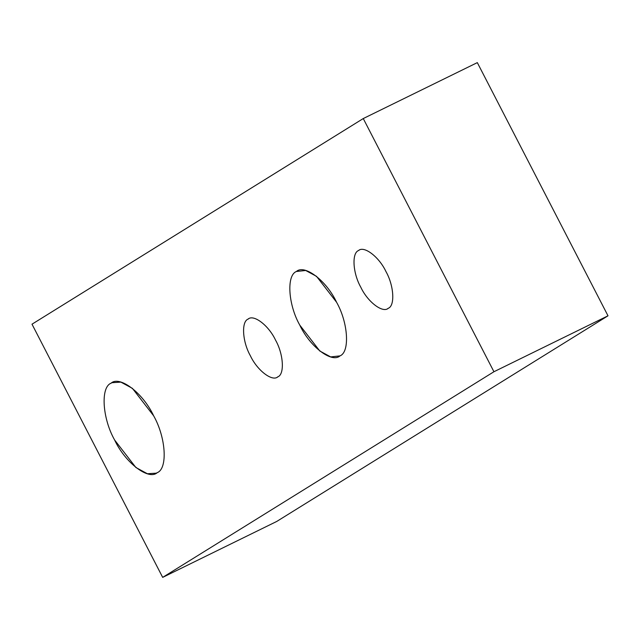 <?xml version="1.0" encoding="UTF-8"?>
<svg xmlns="http://www.w3.org/2000/svg" width="640" height="640" viewBox="0 0 640 640"><rect width="100%" height="100%" fill="white"/><g stroke="black" fill="none" stroke-linecap="round" stroke-linejoin="round"><path stroke-width="0.96" d="M388.288 308.28C395.184 305.704 393.912 285.536 385.976 271.6C379.168 256.976 364.056 245.4 358.496 250.552C351.6 253.128 352.872 273.304 360.8 287.232C367.608 301.864 382.728 313.432 388.288 308.28C382.728 313.432 367.608 301.864 360.8 287.232C352.872 273.304 351.6 253.128 358.496 250.552C364.056 245.4 379.168 256.976 385.976 271.6C393.912 285.536 395.184 305.704 388.288 308.28L387.704 308.6M359.08 250.232L358.496 250.552M277.864 376.824C284.76 374.248 283.488 354.08 275.56 340.152C268.752 325.52 253.632 313.944 248.072 319.104C241.176 321.672 242.448 341.848 250.384 355.776C257.192 370.408 272.304 381.984 277.864 376.824C272.304 381.984 257.192 370.408 250.384 355.776C242.448 341.848 241.176 321.672 248.072 319.104C253.632 313.944 268.752 325.52 275.56 340.152C283.488 354.08 284.76 374.248 277.864 376.824L277.28 377.152M248.656 318.776L248.072 319.104M339.96 355.888C350.04 352.12 348.184 322.632 336.584 302.264L316.544 276.36L305.672 270.472L296.4 271.496C286.32 275.256 288.176 304.744 299.776 325.112L319.816 351.016L330.688 356.912L339.96 355.888C331.824 363.424 309.728 346.504 299.776 325.112C288.176 304.744 286.32 275.256 296.4 271.496C304.528 263.952 326.632 280.88 336.584 302.264C348.184 322.632 350.04 352.12 339.96 355.888M157.232 472.664C167.912 468.672 165.944 437.408 153.656 415.824L132.408 388.36L120.88 382.12L111.968 382.704L111.056 383.208C100.376 387.2 102.344 418.456 114.64 440.04L135.88 467.504L147.408 473.744L156.32 473.168L157.232 472.664C148.608 480.656 125.184 462.712 114.64 440.04C102.344 418.456 100.376 387.2 111.056 383.208C119.68 375.216 143.104 393.152 153.656 415.824C165.944 437.408 167.912 468.672 157.232 472.664M276.736 521.448L608 315.808L493.936 371.736L162.68 577.376L276.736 521.448L162.68 577.376L32 324.192L363.264 118.552L493.936 371.736L608 315.808L477.32 62.624L363.264 118.552L477.32 62.624L608 315.808L276.736 521.448M32 324.192L162.68 577.376L493.936 371.736L363.264 118.552L32 324.192"/></g></svg>
